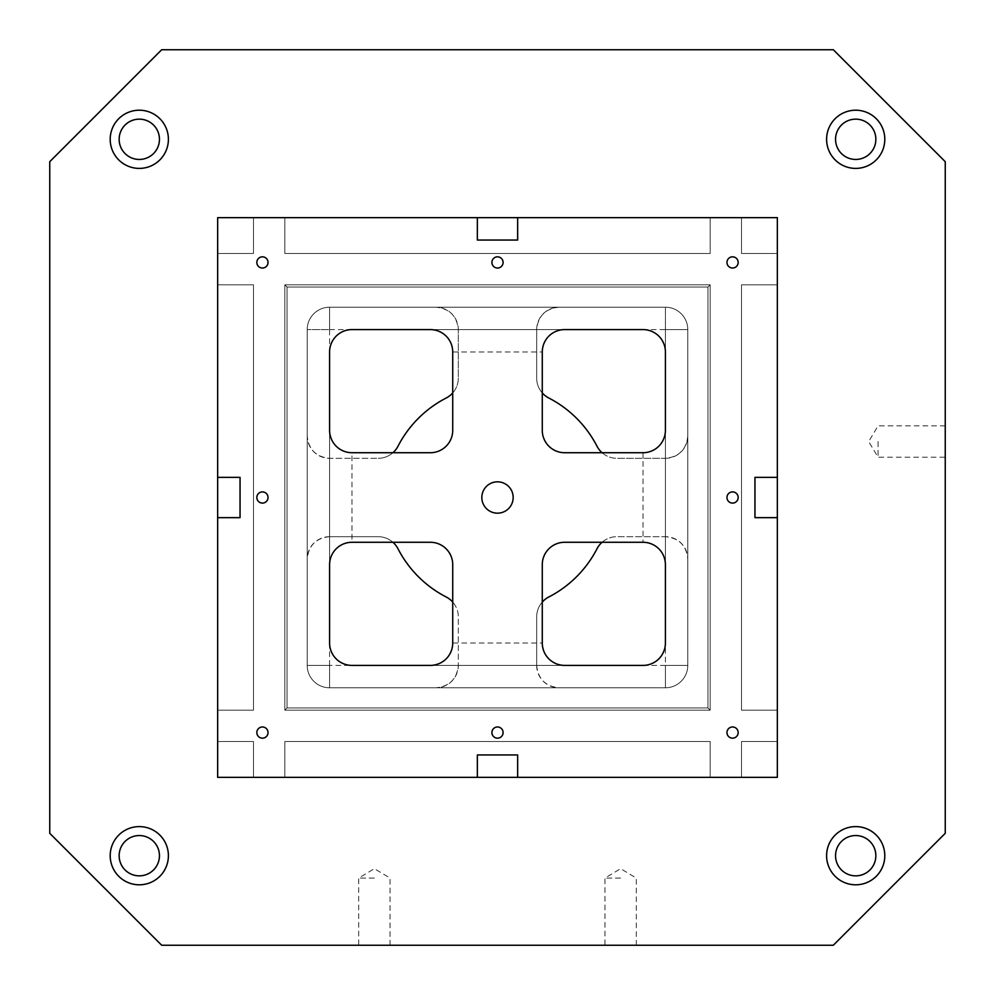 <?xml version="1.0" encoding="UTF-8"?>
<svg xmlns="http://www.w3.org/2000/svg" width="995" height="995" viewBox="0 0 995 995"><rect width="100%" height="100%" fill="white"/><g stroke="black" fill="none" stroke-linecap="round" stroke-linejoin="round"><path stroke-width="0.75" stroke-dasharray="4.97 3.73" d="M777.344 517.649L777.344 777.344L777.344 517.649L777.344 777.344L777.344 710.181L741.524 710.181L741.524 284.819L777.344 284.819L777.344 477.351L754.956 477.351L754.956 517.649L777.344 517.649L754.956 517.649L777.344 517.649L777.344 710.181L741.524 710.181L741.524 284.819L777.344 284.819L777.344 477.351L754.956 477.351L777.344 477.351L754.956 477.351L754.956 517.649L754.956 477.351L777.344 477.351L754.956 477.351L754.956 517.649L777.344 517.649L754.956 517.649L777.344 517.649L777.344 710.181L741.524 710.181L741.524 284.819L777.344 284.819L777.344 477.351L754.956 477.351L777.344 477.351L777.344 253.476L777.344 477.351L754.956 477.351L754.956 517.649L777.344 517.649L754.956 517.649L777.344 517.649L777.344 710.181L741.524 710.181L741.524 284.819L777.344 284.819L777.344 217.656L777.344 477.351L777.344 217.656L777.344 253.476L777.344 217.656L217.656 217.656L217.656 777.344L217.656 517.649L240.044 517.649L240.044 477.351L217.656 477.351L217.656 284.819L253.476 284.819L253.476 710.181L217.656 710.181L217.656 517.649L240.044 517.649L240.044 477.351L217.656 477.351L217.656 253.476L217.656 284.819L253.476 284.819L253.476 710.181L217.656 710.181L253.476 710.181L217.656 710.181L217.656 517.649L240.044 517.649L217.656 517.649L240.044 517.649L240.044 477.351L217.656 477.351L240.044 477.351L240.044 517.649L217.656 517.649L217.656 777.344L777.344 777.344L777.344 477.351M49.75 833.312L161.688 945.25L833.312 945.25L945.25 833.312L945.25 161.688L833.312 49.75L161.688 49.75L49.75 161.688L49.75 833.312M284.819 284.819L710.181 284.819L710.181 710.181L284.819 710.181L284.819 284.819L710.181 284.819L710.181 710.181L284.819 710.181L284.819 284.819L710.181 284.819L710.181 710.181L284.819 710.181L284.819 284.819L287.058 287.058L707.942 287.058L710.181 284.819L710.181 710.181L284.819 710.181L284.819 284.819L710.181 284.819L710.181 710.181L284.819 710.181L287.058 707.942L287.058 287.058L284.819 284.819L710.181 284.819L710.181 710.181L284.819 710.181L284.819 284.819L710.181 284.819L710.181 710.181L284.819 710.181L284.819 284.819L710.181 284.819L710.181 710.181L284.819 710.181L284.819 284.819L710.181 284.819L707.942 287.058L710.181 284.819L707.942 287.058L707.942 707.942L710.181 710.181L284.819 710.181L284.819 284.819L710.181 284.819L707.942 287.058L707.942 707.942L287.058 707.942L284.819 710.181L284.819 284.819L710.181 284.819L707.942 287.058L710.181 284.819L710.181 710.181L707.942 707.942L287.058 707.942L287.058 287.058L707.942 287.058L710.181 284.819L710.181 710.181L284.819 710.181L287.058 707.942L287.058 287.058L284.819 284.819L287.058 287.058L707.942 287.058L707.942 707.942L287.058 707.942L284.819 710.181L284.819 284.819L710.181 284.819L710.181 710.181L284.819 710.181L284.819 284.819L710.181 284.819L710.181 710.181L707.942 707.942L287.058 707.942L284.819 710.181L287.058 707.942L287.058 287.058L284.819 284.819L710.181 284.819L710.181 710.181L284.819 710.181L284.819 284.819L287.058 287.058L707.942 287.058L707.942 707.942L710.181 710.181L707.942 707.942L287.058 707.942L287.058 287.058L707.942 287.058L707.942 707.942L287.058 707.942L284.819 710.181L284.819 284.819L710.181 284.819L710.181 710.181L284.819 710.181L284.819 284.819L710.181 284.819L710.181 710.181L284.819 710.181L287.058 707.942L287.058 287.058L707.942 287.058L707.942 707.942L710.181 710.181L707.942 707.942L287.058 707.942L287.058 287.058L284.819 284.819L287.058 287.058L707.942 287.058L707.942 707.942L287.058 707.942L287.058 287.058L707.942 287.058L707.942 707.942L710.181 710.181L284.819 710.181L284.819 284.819L710.181 284.819L710.181 710.181L284.819 710.181L284.819 284.819M217.656 253.476L217.656 217.656L477.351 217.656L477.351 240.044L517.649 240.044L517.649 217.656L710.181 217.656L710.181 253.476L284.819 253.476L284.819 217.656L477.351 217.656L477.351 240.044L517.649 240.044L517.649 217.656L517.649 240.044L517.649 217.656L741.524 217.656L741.524 253.476L777.344 253.476L777.344 284.819L777.344 217.656L777.344 253.476L741.524 253.476L777.344 253.476L741.524 253.476L777.344 253.476L741.524 253.476L777.344 253.476L741.524 253.476L777.344 253.476L741.524 253.476L777.344 253.476L741.524 253.476L777.344 253.476L741.524 253.476L777.344 253.476L741.524 253.476L741.524 217.656L710.181 217.656L710.181 253.476L284.819 253.476L284.819 217.656L477.351 217.656L477.351 240.044L477.351 217.656L477.351 240.044L517.649 240.044L477.351 240.044L477.351 217.656L217.656 217.656L477.351 217.656L477.351 240.044L477.351 217.656L217.656 217.656L477.351 217.656L217.656 217.656L253.476 217.656L217.656 217.656L217.656 253.476L253.476 253.476L253.476 217.656L253.476 253.476L253.476 217.656L253.476 253.476L253.476 217.656L253.476 253.476L253.476 217.656L253.476 253.476L253.476 217.656L253.476 253.476L253.476 217.656L253.476 253.476L253.476 217.656L253.476 253.476L253.476 217.656L253.476 253.476L217.656 253.476L217.656 284.819L217.656 217.656L217.656 253.476L253.476 253.476L217.656 253.476L217.656 284.819L253.476 284.819L253.476 710.181L253.476 284.819L217.656 284.819L253.476 284.819L253.476 710.181L217.656 710.181L217.656 517.649L240.044 517.649L217.656 517.649L217.656 777.344L217.656 710.181L217.656 741.524L217.656 710.181L253.476 710.181L217.656 710.181L253.476 710.181L253.476 284.819L217.656 284.819L217.656 253.476L217.656 284.819L253.476 284.819L253.476 710.181L217.656 710.181L253.476 710.181L217.656 710.181L253.476 710.181L253.476 284.819L217.656 284.819L217.656 217.656L217.656 253.476L217.656 217.656L217.656 253.476L253.476 253.476L217.656 253.476M477.351 777.344L253.476 777.344L477.351 777.344L284.819 777.344L477.351 777.344L477.351 754.956L477.351 777.344L477.351 754.956L477.351 777.344L253.476 777.344L253.476 741.524L217.656 741.524L217.656 777.344L217.656 741.524L217.656 777.344L217.656 741.524L253.476 741.524L217.656 741.524L253.476 741.524L217.656 741.524L253.476 741.524L217.656 741.524L253.476 741.524L217.656 741.524L253.476 741.524L217.656 741.524L253.476 741.524L217.656 741.524L253.476 741.524L217.656 741.524L253.476 741.524L253.476 777.344L284.819 777.344L284.819 741.524L710.181 741.524L710.181 777.344L517.649 777.344L517.649 754.956L477.351 754.956L477.351 777.344L217.656 777.344L284.819 777.344L284.819 741.524L710.181 741.524L710.181 777.344L517.649 777.344L517.649 754.956L477.351 754.956L477.351 777.344L217.656 777.344L253.476 777.344L253.476 741.524L253.476 777.344L253.476 741.524L253.476 777.344L217.656 777.344L284.819 777.344L284.819 741.524L710.181 741.524L710.181 777.344L517.649 777.344L517.649 754.956L517.649 777.344L517.649 754.956L477.351 754.956L477.351 777.344L477.351 754.956L517.649 754.956L517.649 777.344L741.524 777.344L517.649 777.344L517.649 754.956L517.649 777.344L741.524 777.344L517.649 777.344L517.649 754.956L477.351 754.956L477.351 777.344L284.819 777.344L284.819 741.524L710.181 741.524L710.181 777.344L517.649 777.344M741.524 741.524L741.524 777.344L710.181 777.344L777.344 777.344L741.524 777.344L741.524 741.524L741.524 777.344L777.344 777.344L741.524 777.344L741.524 741.524L741.524 777.344L777.344 777.344L741.524 777.344L741.524 741.524L741.524 777.344L777.344 777.344L777.344 741.524L741.524 741.524L741.524 777.344L777.344 777.344L777.344 741.524L741.524 741.524L741.524 777.344L741.524 741.524L741.524 777.344L741.524 741.524L741.524 777.344L741.524 741.524L741.524 777.344L741.524 741.524L777.344 741.524L741.524 741.524L777.344 741.524L741.524 741.524L777.344 741.524L777.344 710.181L741.524 710.181L741.524 284.819L777.344 284.819L741.524 284.819L741.524 710.181L777.344 710.181L741.524 710.181L741.524 284.819L777.344 284.819L741.524 284.819L741.524 710.181L777.344 710.181L741.524 710.181L741.524 284.819L777.344 284.819L741.524 284.819L741.524 710.181L777.344 710.181L777.344 741.524L741.524 741.524M741.524 217.656L777.344 217.656L710.181 217.656L777.344 217.656L710.181 217.656L710.181 253.476L284.819 253.476L284.819 217.656L284.819 253.476L710.181 253.476L710.181 217.656L710.181 253.476L284.819 253.476L284.819 217.656L284.819 253.476L710.181 253.476L710.181 217.656L777.344 217.656L741.524 217.656L741.524 253.476L741.524 217.656L741.524 253.476L741.524 217.656L710.181 217.656L710.181 253.476L284.819 253.476L284.819 217.656L284.819 253.476L710.181 253.476L710.181 217.656L710.181 253.476L710.181 217.656L777.344 217.656L741.524 217.656L741.524 253.476L741.524 217.656M517.649 217.656L710.181 217.656L517.649 217.656L517.649 240.044L517.649 217.656L710.181 217.656L710.181 253.476L284.819 253.476L284.819 217.656L284.819 253.476L710.181 253.476L284.819 253.476L284.819 217.656L284.819 253.476L710.181 253.476L710.181 217.656L710.181 253.476L284.819 253.476L284.819 217.656L284.819 253.476L710.181 253.476L710.181 217.656L710.181 253.476L284.819 253.476L284.819 217.656L284.819 253.476L710.181 253.476L710.181 217.656L517.649 217.656L517.649 240.044L517.649 217.656L710.181 217.656L517.649 217.656L517.649 240.044L477.351 240.044L477.351 217.656M217.656 477.351L217.656 284.819L217.656 477.351L217.656 284.819L253.476 284.819L253.476 710.181L253.476 284.819L217.656 284.819L253.476 284.819L217.656 284.819L253.476 284.819L253.476 710.181L217.656 710.181L253.476 710.181L253.476 284.819L217.656 284.819L253.476 284.819L253.476 710.181L217.656 710.181L253.476 710.181L253.476 284.819L217.656 284.819L217.656 477.351L240.044 477.351L217.656 477.351L240.044 477.351L217.656 477.351L217.656 284.819L217.656 477.351L240.044 477.351L240.044 517.649L217.656 517.649M284.819 777.344L284.819 741.524L710.181 741.524L710.181 777.344L710.181 741.524L284.819 741.524L284.819 777.344L284.819 741.524L710.181 741.524L710.181 777.344L710.181 741.524L284.819 741.524L284.819 777.344L284.819 741.524L710.181 741.524L710.181 777.344L710.181 741.524L284.819 741.524L284.819 777.344L284.819 741.524L710.181 741.524L710.181 777.344L710.181 741.524L710.181 777.344L710.181 741.524L284.819 741.524L284.819 777.344L284.819 741.524L710.181 741.524L284.819 741.524L284.819 777.344L284.819 741.524L710.181 741.524L284.819 741.524L284.819 777.344M253.476 777.344L217.656 777.344L253.476 777.344L253.476 741.524L253.476 777.344M741.524 284.819L741.524 710.181L777.344 710.181L741.524 710.181L741.524 284.819L777.344 284.819L741.524 284.819L777.344 284.819L741.524 284.819L777.344 284.819L741.524 284.819L741.524 710.181L777.344 710.181L741.524 710.181L777.344 710.181L741.524 710.181L741.524 284.819M253.476 710.181L253.476 284.819L253.476 710.181M665.406 351.981L665.406 329.594L665.406 351.981A22.387 22.387 0 0 0 643.019 329.594L351.981 329.594A22.387 22.387 0 0 0 329.594 351.981L329.594 643.019A22.387 22.387 0 0 0 351.981 665.406L643.019 665.406A22.387 22.387 0 0 0 665.406 643.019L665.406 351.981A22.387 22.387 0 0 0 643.019 329.594L351.981 329.594A22.387 22.387 0 0 0 329.594 351.981L329.594 643.019A22.387 22.387 0 0 0 351.981 665.406L643.019 665.406A22.387 22.387 0 0 0 665.406 643.019L665.406 351.981A22.387 22.387 0 0 0 643.019 329.594L351.981 329.594A22.387 22.387 0 0 0 329.594 351.981L329.594 643.019A22.387 22.387 0 0 0 351.981 665.406L643.019 665.406A22.387 22.387 0 0 0 665.406 643.019L665.406 351.981A22.387 22.387 0 0 0 643.019 329.594L351.981 329.594A22.387 22.387 0 0 0 329.594 351.981L329.594 643.019A22.387 22.387 0 0 0 351.981 665.406L643.019 665.406A22.387 22.387 0 0 0 665.406 643.019L665.406 351.981A22.387 22.387 0 0 0 643.019 329.594L351.981 329.594A22.387 22.387 0 0 0 329.594 351.981L329.594 643.019A22.387 22.387 0 0 0 351.981 665.406L643.019 665.406A22.387 22.387 0 0 0 665.406 643.019L665.406 351.981A22.387 22.387 0 0 0 643.019 329.594L351.981 329.594A22.387 22.387 0 0 0 329.594 351.981L329.594 643.019A22.387 22.387 0 0 0 351.981 665.406L643.019 665.406A22.387 22.387 0 0 0 665.406 643.019L665.406 329.594L643.019 329.594M329.594 458.322L329.594 536.678C316.024 538.034 308.562 545.496 307.206 559.066L307.206 435.934C308.562 449.504 316.024 456.966 329.594 458.322L378.112 458.322L329.594 458.322A22.387 22.387 0 0 1 307.206 435.934L307.206 559.066A22.387 22.387 0 0 1 329.594 536.678L378.112 536.678A22.387 22.387 0 0 1 398.012 548.805A111.937 111.937 0 0 0 446.195 596.988A22.387 22.387 0 0 1 458.322 616.888L458.322 665.406L458.322 616.888A22.387 22.387 0 0 0 452.725 602.074M351.981 329.594L307.206 329.594L307.206 665.406L351.981 665.406M643.019 665.406L687.794 665.406L687.794 435.934A22.387 22.387 0 0 1 665.406 458.322C678.976 456.966 686.438 449.504 687.794 435.934L687.794 665.406L687.794 329.594L665.406 329.594L687.794 329.594L665.406 329.594L687.794 329.594L665.406 329.594L687.794 329.594L665.406 329.594L665.406 307.206L435.934 307.206A22.387 22.387 0 0 1 458.322 329.594C456.966 316.024 449.504 308.562 435.934 307.206L665.406 307.206L329.594 307.206L329.594 351.981M458.322 665.406L536.678 665.406C538.034 678.976 545.496 686.438 559.066 687.794L435.934 687.794C449.504 686.438 456.966 678.976 458.322 665.406A22.387 22.387 0 0 1 435.934 687.794L665.406 687.794L665.406 665.406L687.794 665.406L687.794 329.594A22.387 22.387 0 0 0 665.406 307.206L329.594 307.206L665.406 307.206L329.594 307.206L329.594 329.594L307.206 329.594L329.594 329.594L307.206 329.594L329.594 329.594L307.206 329.594L307.206 665.406L329.594 665.406L329.594 687.794L559.066 687.794A22.387 22.387 0 0 1 536.678 665.406L536.678 616.888A22.387 22.387 0 0 1 548.805 596.988A111.937 111.937 0 0 0 596.988 548.805A22.387 22.387 0 0 1 616.888 536.678L665.406 536.678A22.387 22.387 0 0 1 687.794 559.066C686.438 545.496 678.976 538.034 665.406 536.678L665.406 458.322L616.888 458.322L665.406 458.322M329.594 643.019L329.594 687.794A22.387 22.387 0 0 1 307.206 665.406L307.206 329.594L307.206 665.406L329.594 665.406L329.594 687.794L665.406 687.794L665.406 643.019M687.794 665.406L687.794 329.594L687.794 665.406A22.387 22.387 0 0 1 665.406 687.794L665.406 665.406L665.406 687.794L665.406 665.406L665.406 687.794L329.594 687.794L665.406 687.794A22.387 22.387 0 0 0 687.794 665.406L687.794 329.594L687.794 665.406A22.387 22.387 0 0 1 665.406 687.794A22.387 22.387 0 0 0 687.794 665.406A22.387 22.387 0 0 1 665.406 687.794A22.387 22.387 0 0 0 687.794 665.406A22.387 22.387 0 0 1 665.406 687.794A22.387 22.387 0 0 0 687.794 665.406A22.387 22.387 0 0 1 665.406 687.794A22.387 22.387 0 0 0 687.794 665.406A22.387 22.387 0 0 1 665.406 687.794A22.387 22.387 0 0 0 687.794 665.406A22.387 22.387 0 0 1 665.406 687.794A22.387 22.387 0 0 0 687.794 665.406A22.387 22.387 0 0 1 665.406 687.794L665.406 665.406L687.794 665.406M307.206 329.594A22.387 22.387 0 0 1 329.594 307.206L329.594 329.594L329.594 307.206L665.406 307.206L329.594 307.206A22.387 22.387 0 0 0 307.206 329.594L307.206 665.406L307.206 329.594A22.387 22.387 0 0 1 329.594 307.206A22.387 22.387 0 0 0 307.206 329.594A22.387 22.387 0 0 1 329.594 307.206A22.387 22.387 0 0 0 307.206 329.594A22.387 22.387 0 0 1 329.594 307.206A22.387 22.387 0 0 0 307.206 329.594A22.387 22.387 0 0 1 329.594 307.206A22.387 22.387 0 0 0 307.206 329.594A22.387 22.387 0 0 1 329.594 307.206A22.387 22.387 0 0 0 307.206 329.594A22.387 22.387 0 0 1 329.594 307.206A22.387 22.387 0 0 0 307.206 329.594A22.387 22.387 0 0 1 329.594 307.206L329.594 329.594L329.594 307.206L329.594 329.594L307.206 329.594M643.019 452.725L643.019 542.275L564.662 542.275A22.387 22.387 0 0 0 542.275 564.662L542.275 643.019L452.725 643.019L452.725 564.662A22.387 22.387 0 0 0 430.337 542.275L351.981 542.275L351.981 452.725L430.337 452.725A22.387 22.387 0 0 0 452.725 430.337L452.725 351.981L542.275 351.981L542.275 430.337A22.387 22.387 0 0 0 564.662 452.725L643.019 452.725C656.588 451.369 664.051 443.907 665.406 430.337L665.406 564.662L665.406 430.337M452.725 392.925A22.387 22.387 0 0 0 458.322 378.112L458.322 329.594L458.322 378.112A22.387 22.387 0 0 1 446.195 398.012A111.937 111.937 0 0 0 398.012 446.195A22.387 22.387 0 0 1 378.112 458.322A22.387 22.387 0 0 0 392.925 452.725M602.074 452.725A22.387 22.387 0 0 0 616.888 458.322A22.387 22.387 0 0 1 596.988 446.195A111.937 111.937 0 0 0 548.805 398.012A22.387 22.387 0 0 1 536.678 378.112L536.678 329.594A22.387 22.387 0 0 1 559.066 307.206C545.496 308.562 538.034 316.024 536.678 329.594L458.322 329.594M542.275 392.925A22.387 22.387 0 0 1 536.678 378.112L536.678 329.594M536.678 665.406L536.678 616.888A22.387 22.387 0 0 1 542.275 602.074M602.074 542.275A22.387 22.387 0 0 1 616.888 536.678L665.406 536.678M329.594 536.678L378.112 536.678A22.387 22.387 0 0 1 392.925 542.275M329.594 564.662L329.594 430.337L329.594 564.662C330.949 551.093 338.412 543.631 351.981 542.275M564.662 665.406L430.337 665.406L564.662 665.406C551.093 664.051 543.631 656.588 542.275 643.019M430.337 329.594L564.662 329.594L430.337 329.594C443.907 330.949 451.369 338.412 452.725 351.981M374.369 945.25L358.697 945.25L374.369 945.25M620.631 945.25L604.96 945.25L620.631 945.25M945.25 441.531L945.25 457.202L945.25 441.531M119.151 855.7A20.149 20.149 0 0 1 149.374 838.25A20.149 20.149 0 0 1 149.374 873.15A20.149 20.149 0 0 1 119.151 855.7M835.551 855.7A20.149 20.149 0 0 1 865.774 838.25A20.149 20.149 0 0 1 865.774 873.15A20.149 20.149 0 0 1 835.551 855.7M835.551 139.3A20.149 20.149 0 0 1 865.774 121.85A20.149 20.149 0 0 1 865.774 156.75A20.149 20.149 0 0 1 835.551 139.3M119.151 139.3A20.149 20.149 0 0 1 149.374 121.85A20.149 20.149 0 0 1 149.374 156.75A20.149 20.149 0 0 1 119.151 139.3M452.725 643.019C451.369 656.588 443.907 664.051 430.337 665.406M351.981 452.725C338.412 451.369 330.949 443.907 329.594 430.337M542.275 351.981C543.631 338.412 551.093 330.949 564.662 329.594M643.019 542.275C656.588 543.631 664.051 551.093 665.406 564.662M329.594 687.794A22.387 22.387 0 0 1 307.206 665.406A22.387 22.387 0 0 0 329.594 687.794A22.387 22.387 0 0 1 307.206 665.406A22.387 22.387 0 0 0 329.594 687.794A22.387 22.387 0 0 1 307.206 665.406A22.387 22.387 0 0 0 329.594 687.794A22.387 22.387 0 0 1 307.206 665.406A22.387 22.387 0 0 0 329.594 687.794A22.387 22.387 0 0 1 307.206 665.406A22.387 22.387 0 0 0 329.594 687.794A22.387 22.387 0 0 1 307.206 665.406A22.387 22.387 0 0 0 329.594 687.794A22.387 22.387 0 0 1 307.206 665.406A22.387 22.387 0 0 0 329.594 687.794L329.594 665.406L307.206 665.406L329.594 665.406L329.594 687.794M665.406 307.206A22.387 22.387 0 0 1 687.794 329.594A22.387 22.387 0 0 0 665.406 307.206A22.387 22.387 0 0 1 687.794 329.594A22.387 22.387 0 0 0 665.406 307.206A22.387 22.387 0 0 1 687.794 329.594A22.387 22.387 0 0 0 665.406 307.206A22.387 22.387 0 0 1 687.794 329.594A22.387 22.387 0 0 0 665.406 307.206A22.387 22.387 0 0 1 687.794 329.594A22.387 22.387 0 0 0 665.406 307.206A22.387 22.387 0 0 1 687.794 329.594A22.387 22.387 0 0 0 665.406 307.206A22.387 22.387 0 0 1 687.794 329.594A22.387 22.387 0 0 0 665.406 307.206L665.406 329.594L665.406 307.206M139.3 168.404A29.104 29.104 0 0 0 164.498 124.748A29.104 29.104 0 0 0 114.102 124.748A29.104 29.104 0 0 0 139.3 168.404M855.7 168.404A29.104 29.104 0 0 0 880.898 124.748A29.104 29.104 0 0 0 830.502 124.748A29.104 29.104 0 0 0 855.7 168.404M855.7 884.804A29.104 29.104 0 0 0 880.898 841.148A29.104 29.104 0 0 0 830.502 841.148A29.104 29.104 0 0 0 855.7 884.804M139.3 884.804A29.104 29.104 0 0 0 164.498 841.148A29.104 29.104 0 0 0 114.102 841.148A29.104 29.104 0 0 0 139.3 884.804M620.631 878.087L604.96 878.087L620.631 878.087M374.369 878.087L358.697 878.087L374.369 878.087M878.087 441.531L878.087 457.202L878.087 441.531M497.5 738.166A5.597 5.597 0 0 1 491.903 732.569A5.597 5.597 0 0 1 497.5 726.972A5.597 5.597 0 0 1 503.097 732.569A5.597 5.597 0 0 1 497.5 738.166M262.431 503.097A5.597 5.597 0 0 1 256.834 497.5A5.597 5.597 0 0 1 262.431 491.903A5.597 5.597 0 0 1 268.028 497.5A5.597 5.597 0 0 1 262.431 503.097M262.431 268.028A5.597 5.597 0 0 1 256.834 262.431A5.597 5.597 0 0 1 262.431 256.834A5.597 5.597 0 0 1 268.028 262.431A5.597 5.597 0 0 1 262.431 268.028M497.5 268.028A5.597 5.597 0 0 1 491.903 262.431A5.597 5.597 0 0 1 497.5 256.834A5.597 5.597 0 0 1 503.097 262.431A5.597 5.597 0 0 1 497.5 268.028M732.569 268.028A5.597 5.597 0 0 1 726.972 262.431A5.597 5.597 0 0 1 732.569 256.834A5.597 5.597 0 0 1 738.166 262.431A5.597 5.597 0 0 1 732.569 268.028M732.569 738.166A5.597 5.597 0 0 1 726.972 732.569A5.597 5.597 0 0 1 732.569 726.972A5.597 5.597 0 0 1 738.166 732.569A5.597 5.597 0 0 1 732.569 738.166M732.569 503.097A5.597 5.597 0 0 1 726.972 497.5A5.597 5.597 0 0 1 732.569 491.903A5.597 5.597 0 0 1 738.166 497.5A5.597 5.597 0 0 1 732.569 503.097M262.431 738.166A5.597 5.597 0 0 1 256.834 732.569A5.597 5.597 0 0 1 262.431 726.972A5.597 5.597 0 0 1 268.028 732.569A5.597 5.597 0 0 1 262.431 738.166M497.5 513.171A15.671 15.671 0 0 1 481.829 497.5A15.671 15.671 0 0 1 497.5 481.829A15.671 15.671 0 0 1 513.171 497.5A15.671 15.671 0 0 1 497.5 513.171M710.181 741.524L710.181 777.344L710.181 741.524M329.594 665.406L307.206 665.406L329.594 665.406M636.303 945.25L636.303 878.087L620.631 868.672L604.96 878.087L604.96 945.25M390.04 945.25L390.04 878.087L374.369 868.672L358.697 878.087L358.697 945.25M945.25 425.86L878.087 425.86L868.672 441.531L878.087 457.202L945.25 457.202"/><path stroke-width="1.49" d="M777.344 777.344L777.344 217.656L217.656 217.656L217.656 777.344L777.344 777.344M161.688 945.25L49.75 833.312L49.75 161.688L161.688 49.75L833.312 49.75L945.25 161.688L945.25 833.312L833.312 945.25L161.688 945.25M777.344 477.351L754.956 477.351L754.956 517.649L754.956 477.351L754.956 517.649L754.956 477.351L754.956 517.649L777.344 517.649M477.351 217.656L477.351 240.044L517.649 240.044L477.351 240.044L517.649 240.044L477.351 240.044L517.649 240.044L517.649 217.656M217.656 517.649L240.044 517.649L240.044 477.351L240.044 517.649L240.044 477.351L240.044 517.649L240.044 477.351L217.656 477.351M517.649 777.344L517.649 754.956L477.351 754.956L517.649 754.956L477.351 754.956L517.649 754.956L477.351 754.956L477.351 777.344M497.5 513.171A15.671 15.671 0 0 1 483.931 489.664A15.671 15.671 0 0 1 511.069 489.664A15.671 15.671 0 0 1 497.5 513.171M262.431 738.166A5.597 5.597 0 0 1 257.581 729.77A5.597 5.597 0 0 1 267.282 729.77A5.597 5.597 0 0 1 262.431 738.166M732.569 503.097A5.597 5.597 0 0 1 727.718 494.702A5.597 5.597 0 0 1 737.419 494.702A5.597 5.597 0 0 1 732.569 503.097M732.569 738.166A5.597 5.597 0 0 1 727.718 729.77A5.597 5.597 0 0 1 737.419 729.77A5.597 5.597 0 0 1 732.569 738.166M732.569 268.028A5.597 5.597 0 0 1 727.718 259.633A5.597 5.597 0 0 1 737.419 259.633A5.597 5.597 0 0 1 732.569 268.028M497.5 268.028A5.597 5.597 0 0 1 492.649 259.633A5.597 5.597 0 0 1 502.351 259.633A5.597 5.597 0 0 1 497.5 268.028M262.431 268.028A5.597 5.597 0 0 1 257.581 259.633A5.597 5.597 0 0 1 267.282 259.633A5.597 5.597 0 0 1 262.431 268.028M262.431 503.097A5.597 5.597 0 0 1 257.581 494.702A5.597 5.597 0 0 1 267.282 494.702A5.597 5.597 0 0 1 262.431 503.097M497.5 738.166A5.597 5.597 0 0 1 492.649 729.77A5.597 5.597 0 0 1 502.351 729.77A5.597 5.597 0 0 1 497.5 738.166M351.981 452.725L430.337 452.725A22.387 22.387 0 0 0 452.725 430.337L452.725 351.981A22.387 22.387 0 0 0 430.337 329.594L351.981 329.594A22.387 22.387 0 0 0 329.594 351.981L329.594 430.337A22.387 22.387 0 0 0 351.981 452.725M329.594 430.337L329.594 351.981A22.387 22.387 0 0 1 351.981 329.594L430.337 329.594M564.662 452.725L643.019 452.725A22.387 22.387 0 0 0 665.406 430.337L665.406 351.981A22.387 22.387 0 0 0 643.019 329.594L564.662 329.594A22.387 22.387 0 0 0 542.275 351.981L542.275 430.337A22.387 22.387 0 0 0 564.662 452.725M564.662 329.594L643.019 329.594A22.387 22.387 0 0 1 665.406 351.981L665.406 430.337M564.662 665.406L643.019 665.406L564.662 665.406A22.387 22.387 0 0 1 542.275 643.019L542.275 564.662A22.387 22.387 0 0 1 564.662 542.275L643.019 542.275A22.387 22.387 0 0 1 665.406 564.662L665.406 643.019L665.406 564.662M643.019 665.406A22.387 22.387 0 0 0 665.406 643.019A22.387 22.387 0 0 1 643.019 665.406M430.337 665.406L351.981 665.406A22.387 22.387 0 0 1 329.594 643.019L329.594 564.662L329.594 643.019A22.387 22.387 0 0 0 351.981 665.406L430.337 665.406A22.387 22.387 0 0 0 452.725 643.019L452.725 564.662A22.387 22.387 0 0 0 430.337 542.275L351.981 542.275A22.387 22.387 0 0 0 329.594 564.662M139.3 884.804A29.104 29.104 0 0 1 114.102 841.148A29.104 29.104 0 0 1 164.498 841.148A29.104 29.104 0 0 1 139.3 884.804M855.7 884.804A29.104 29.104 0 0 1 830.502 841.148A29.104 29.104 0 0 1 880.898 841.148A29.104 29.104 0 0 1 855.7 884.804M855.7 168.404A29.104 29.104 0 0 1 830.502 124.748A29.104 29.104 0 0 1 880.898 124.748A29.104 29.104 0 0 1 855.7 168.404M139.3 168.404A29.104 29.104 0 0 1 114.102 124.748A29.104 29.104 0 0 1 164.498 124.748A29.104 29.104 0 0 1 139.3 168.404M542.275 602.074A22.387 22.387 0 0 1 548.805 596.988A111.937 111.937 0 0 0 596.988 548.805A22.387 22.387 0 0 1 602.074 542.275M602.074 452.725A22.387 22.387 0 0 1 596.988 446.195A111.937 111.937 0 0 0 548.805 398.012A22.387 22.387 0 0 1 542.275 392.925M452.725 392.925A22.387 22.387 0 0 1 446.195 398.012A111.937 111.937 0 0 0 398.012 446.195A22.387 22.387 0 0 1 392.925 452.725M392.925 542.275A22.387 22.387 0 0 1 398.012 548.805A111.937 111.937 0 0 0 446.195 596.988A22.387 22.387 0 0 1 452.725 602.074M119.151 139.3A20.149 20.149 0 0 1 149.374 121.85A20.149 20.149 0 0 1 149.374 156.75A20.149 20.149 0 0 1 119.151 139.3M835.551 139.3A20.149 20.149 0 0 1 865.774 121.85A20.149 20.149 0 0 1 865.774 156.75A20.149 20.149 0 0 1 835.551 139.3M835.551 855.7A20.149 20.149 0 0 1 865.774 838.25A20.149 20.149 0 0 1 865.774 873.15A20.149 20.149 0 0 1 835.551 855.7M119.151 855.7A20.149 20.149 0 0 1 149.374 838.25A20.149 20.149 0 0 1 149.374 873.15A20.149 20.149 0 0 1 119.151 855.7"/></g></svg>
